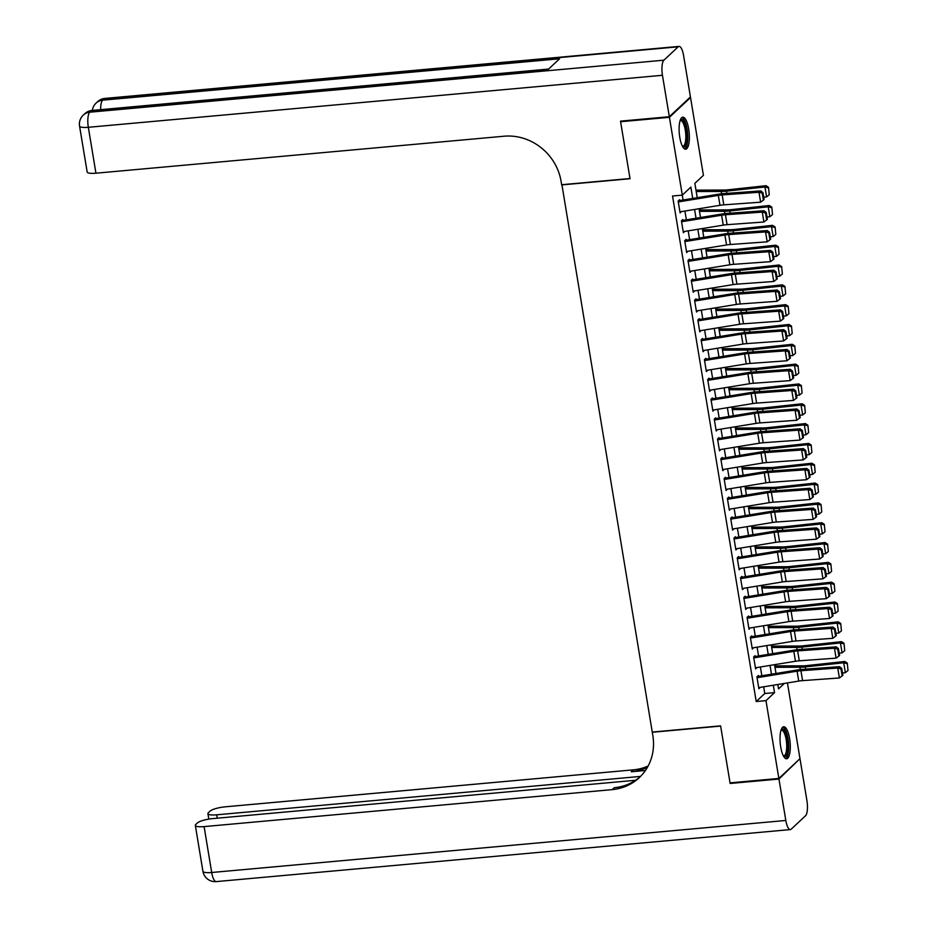 <?xml version="1.0" encoding="UTF-8"?>
<svg xmlns="http://www.w3.org/2000/svg" width="928" height="928" viewBox="0 0 928 928"><rect width="100%" height="100%" fill="white"/><g stroke="black" fill="none" stroke-linecap="round" stroke-linejoin="round"><path stroke-width="1.39" d="M780.703 746.959A16.078 4.942 -95.2 0 1 783.708 726.775A16.078 4.942 -95.2 0 1 789.612 738.618A16.078 4.942 -95.2 0 1 786.608 758.791A16.078 4.942 -95.2 0 1 780.703 746.959M679.783 137.367A16.078 4.942 -95.2 0 1 682.788 117.183A16.078 4.942 -95.2 0 1 688.692 129.027A16.078 4.942 -95.2 0 1 685.688 149.199A16.078 4.942 -95.2 0 1 679.783 137.367M689.724 97.614L690.536 97.533L703.412 175.346L694.852 183.361L697.23 197.687M787.443 682.927L799.982 758.675L778.859 778.441L765.983 700.64L774.544 692.624L773.326 685.235M758.663 677.452L758.338 675.491L756.912 676.825L758.884 688.727L760.299 687.37M755.38 657.627L755.056 655.667L753.629 657.012L755.601 668.902L757.028 667.545M752.098 637.803L751.773 635.842L750.346 637.188L752.318 649.078L753.443 647.767M748.815 617.978L748.49 616.018L747.063 617.364L749.035 629.254L750.16 627.943M745.532 598.154L745.207 596.194L743.78 597.539L745.752 609.429L746.878 608.118M742.249 578.33L741.924 576.369L740.498 577.715L742.47 589.605L743.896 588.248M738.966 558.505L738.642 556.545L737.215 557.89L739.187 569.78L740.614 568.423M735.695 538.692L735.37 536.72L733.944 538.066L735.904 549.956L737.041 548.645M732.412 518.868L732.088 516.896L730.661 518.242L732.621 530.132L733.758 528.821M729.13 499.044L728.805 497.072L727.378 498.417L729.338 510.307L730.475 508.996M725.847 479.219L725.522 477.247L724.095 478.593L726.067 490.483L727.482 489.126M722.564 459.395L722.239 457.434L720.812 458.768L722.784 470.658L724.2 469.301M719.281 439.57L718.956 437.61L717.53 438.944L719.502 450.834L720.627 449.523M715.998 419.746L715.674 417.786L714.247 419.12L716.219 431.01L717.344 429.699M712.716 399.922L712.391 397.961L710.964 399.295L712.936 411.185L714.061 409.874M709.433 380.097L709.108 378.137L707.681 379.471L709.653 391.361L711.08 390.004M706.15 360.273L705.825 358.312L704.398 359.646L706.37 371.536L707.797 370.179M702.867 340.448L702.542 338.488L701.116 339.822L703.088 351.712L704.213 350.401M699.584 320.624L699.26 318.664L697.833 319.998L699.805 331.888L700.93 330.577M696.313 300.8L695.988 298.839L694.55 300.173L696.522 312.063L697.659 310.752M693.03 280.975L692.706 279.015L691.279 280.349L693.239 292.239L694.666 290.882M689.748 261.151L689.423 259.19L687.996 260.524L689.956 272.414L691.383 271.057M686.465 241.326L686.14 239.366L684.713 240.7L686.674 252.59L687.81 251.279M683.182 221.502L682.857 219.542L681.43 220.876L683.402 232.766L684.528 231.455M692.729 198.418L690.861 187.108L682.3 195.124L672.533 196.005L756.216 701.522L764.776 693.506L763.674 686.813M761.842 675.781L760.392 666.988M758.559 655.957L757.109 647.164M755.288 636.132L753.826 627.34M752.005 616.308L750.543 607.515M748.722 596.484L747.26 587.691M745.439 576.659L743.978 567.866M742.156 556.835L740.706 548.054M738.874 537.01L737.424 528.229M735.591 517.186L734.141 508.405M732.308 497.362L730.858 488.58M729.025 477.537L727.575 468.756M725.742 457.713L724.292 448.932M722.46 437.888L721.01 429.107M719.177 418.064L717.727 409.283M715.906 398.24L714.444 389.458M712.623 378.415L711.161 369.634M709.34 358.591L707.878 349.81M706.057 338.766L704.596 329.985M702.774 318.942L701.324 310.161M699.492 299.118L698.042 290.336M696.209 279.293L694.759 270.512M692.926 259.469L691.476 250.688M689.643 239.644L688.193 230.863M686.36 219.82L684.91 211.039M683.078 199.996L682.277 195.124M679.899 201.678L679.574 199.717L678.148 201.051L680.12 212.941L681.245 211.63M778.859 778.441L730.046 782.872L720.604 725.87L652.256 732.064L561.916 184.695M561.684 184.916L630.031 178.733L620.588 121.73L621.308 121.069M620.588 121.73L669.413 117.311L690.536 97.533M756.216 701.522L765.983 700.64M682.3 195.124L669.413 117.311M771.493 674.204L770.043 665.411M768.21 654.379L766.76 645.586M764.927 634.555L763.477 625.762M761.644 614.73L760.194 605.949M758.373 594.906L756.912 586.125M755.09 575.082L753.629 566.3M751.808 555.257L750.346 546.476M748.525 535.433L747.063 526.652M745.242 515.608L743.792 506.827M741.959 495.784L740.509 487.003M738.676 475.96L737.226 467.178M735.394 456.135L733.944 447.354M732.111 436.311L730.661 427.53M728.828 416.486L727.378 407.705M725.545 396.662L724.095 387.881M722.262 376.838L720.812 368.056M718.991 357.013L717.53 348.232M715.708 337.189L714.247 328.408M712.426 317.364L710.964 308.583M709.143 297.54L707.681 288.759M705.86 277.716L704.398 268.934M702.577 257.891L701.127 249.11M699.294 238.067L697.844 229.286M696.012 218.242L694.562 209.461M777.815 684.504L778.546 688.878L784.357 683.437M699.051 208.73L700.501 217.512M702.334 228.555L703.784 237.336M705.616 248.379L707.066 257.16M708.899 268.204L710.349 276.985M712.182 288.016L713.632 296.809M715.465 307.841L716.915 316.634M718.748 327.665L720.198 336.458M722.03 347.49L723.48 356.282M725.302 367.314L726.763 376.107M728.584 387.138L730.046 395.931M731.867 406.963L733.329 415.756M735.15 426.787L736.612 435.58M738.433 446.612L739.894 455.404M741.716 466.436L743.166 475.229M744.998 486.26L746.448 495.053M748.281 506.085L749.731 514.878M751.564 525.909L753.014 534.69M754.847 545.734L756.297 554.515M758.13 565.558L759.58 574.339M761.412 585.382L762.862 594.164M764.695 605.207L766.145 613.988M767.966 625.031L769.428 633.812M771.249 644.856L772.711 653.637M774.532 664.68L775.994 673.461M764.776 693.506L774.544 692.624M678.298 201.933L718.33 195.39A10.301 2.285 170.6 0 1 722.17 194.938L758.988 192.27L760.763 190.913L723.944 193.569A15.451 3.434 -9.4 0 0 718.191 194.254L679.714 200.552M679.934 211.851L719.977 205.308A10.301 2.285 170.6 0 1 723.805 204.844L760.624 202.188L758.988 192.27L762.236 193.175L763.384 200.112L764.104 199.566L762.955 192.63L762.236 193.175M762.955 192.63L760.763 190.913M760.624 202.188L763.384 200.112M769.242 194.752L768.523 187.294L769.242 194.752L766.586 196.91L763.709 197.212M766.586 196.91L764.939 186.992L726.531 191.145A15.451 3.434 170.6 0 1 721.172 191.47L696.209 191.528M768.094 187.816L764.939 186.992L766.018 185.693L768.523 187.294M695.977 190.136L724.037 190.054A10.301 2.285 -9.4 0 0 727.598 189.846L766.018 185.693M680.305 120.118A13.908 4.28 -95.2 0 1 684.91 123.517A13.908 4.28 -95.2 0 1 686.975 140.186A13.908 4.28 -95.2 0 1 682.718 146.763M682.416 146.206A12.876 3.967 84.8 0 0 682.869 146.253A12.876 3.967 84.8 0 0 685.792 138.156A12.876 3.967 84.8 0 0 683.762 124.34A12.876 3.967 84.8 0 0 680.537 120.594A12.876 3.967 84.8 0 0 680.108 120.721M684.783 149.025A15.973 4.918 84.8 0 0 687.776 138.156A15.973 4.918 84.8 0 0 685.235 122.067A15.973 4.918 84.8 0 0 681.929 117.52M781.214 729.71A13.908 4.28 -95.2 0 1 785.83 733.108A13.908 4.28 -95.2 0 1 787.895 749.778A13.908 4.28 -95.2 0 1 783.638 756.355M783.336 755.81A12.876 3.967 84.8 0 0 783.777 755.844A12.876 3.967 84.8 0 0 786.7 747.748A12.876 3.967 84.8 0 0 784.682 733.932A12.876 3.967 84.8 0 0 781.457 730.185A12.876 3.967 84.8 0 0 781.028 730.313M785.703 758.617A15.973 4.918 84.8 0 0 788.696 747.759A15.973 4.918 84.8 0 0 786.155 731.658A15.973 4.918 84.8 0 0 782.849 727.111M669.32 116.719L690.432 96.941L683.576 55.506A12.366 3.805 84.8 0 0 679.041 46.4A12.366 3.805 84.8 0 0 678.182 46.818L663.914 60.181A12.366 3.805 84.8 0 0 662.453 75.284L669.32 116.719L620.496 121.139L629.996 178.524L561.649 184.718L561.092 181.354A51.516 47.664 -133.1 0 0 504.066 136.219L95.932 173.2A12.366 2.749 170.6 0 1 87.162 172.005L79.564 126.115A12.366 2.749 -9.4 0 0 88.334 127.298L95.932 173.2M662.453 75.284L88.334 127.298A12.366 3.805 -95.2 0 1 89.796 112.195L91.222 110.861L548.17 69.461L559.584 58.777L102.637 100.178L104.064 98.844A12.366 3.805 -95.2 0 1 104.922 98.414L679.041 46.4M778.963 779.044L730.139 783.464L720.638 726.079L652.291 732.262L652.848 735.637A51.516 47.664 46.9 0 1 639.241 777.664A51.516 47.664 46.9 0 1 612.236 789.624L204.102 826.604L211.7 872.494L785.819 820.468L778.963 779.044L799.275 759.336M730.139 783.464L730.858 782.791M640.529 776.411L216.688 814.819A12.366 2.749 -9.4 0 1 207.918 813.624A12.366 2.749 -9.4 0 1 208.406 812.673L210.088 811.095A12.366 2.749 -9.4 0 1 225.226 806.826L633.36 769.846A51.516 47.664 46.9 0 0 648.15 766.006M647.431 767.305A51.516 47.664 46.9 0 1 631.307 771.771L645.424 770.495M785.819 820.468A12.366 3.805 84.8 0 0 790.366 829.586A12.366 3.805 84.8 0 0 791.213 829.156L805.492 815.805A12.366 3.805 84.8 0 0 806.942 800.702L800.087 759.266M635.552 780.286L212.64 818.612A12.366 2.749 -9.4 0 0 197.502 822.881L195.82 824.458A12.366 2.749 -9.4 0 0 195.332 825.41A12.366 2.749 -9.4 0 0 204.102 826.604M640.262 776.69A51.516 47.664 46.9 0 1 614.29 787.698L612.236 789.624M681.57 221.757L721.613 215.215A10.301 2.285 170.6 0 1 725.441 214.762L762.271 212.094L764.046 210.737L727.227 213.394A15.451 3.434 -9.4 0 0 721.474 214.078L682.996 220.377M683.217 231.675L723.26 225.133A10.301 2.285 170.6 0 1 727.088 224.669L763.906 222.012L762.271 212.094L765.519 212.999L766.667 219.936L767.386 219.391L766.238 212.454L765.519 212.999M766.238 212.454L764.046 210.737M763.906 222.012L766.667 219.936M684.852 241.582L724.896 235.039A10.301 2.285 170.6 0 1 728.724 234.587L765.542 231.919L767.328 230.562L730.498 233.218A15.451 3.434 -9.4 0 0 724.756 233.902L686.279 240.201M686.5 251.5L726.543 244.957A10.301 2.285 170.6 0 1 730.371 244.493L767.189 241.837L765.542 231.919L768.802 232.824L769.95 239.76L770.669 239.215L769.521 232.278L768.802 232.824M769.521 232.278L767.328 230.562M767.189 241.837L769.95 239.76M688.135 261.406L728.178 254.864A10.301 2.285 170.6 0 1 732.006 254.411L768.825 251.743L770.6 250.386L733.781 253.042A15.451 3.434 -9.4 0 0 728.039 253.727L689.562 260.026M689.782 271.324L729.826 264.782A10.301 2.285 170.6 0 1 733.654 264.318L770.472 261.661L768.825 251.743L772.084 252.648L773.233 259.585L773.94 259.04L772.792 252.103L772.084 252.648M772.792 252.103L770.6 250.386M770.472 261.661L773.233 259.585M691.418 281.23L731.461 274.688A10.301 2.285 170.6 0 1 735.289 274.236L772.108 271.568L773.882 270.21L737.064 272.867A15.451 3.434 -9.4 0 0 731.322 273.551L692.833 279.838M693.065 291.148L733.097 284.606A10.301 2.285 170.6 0 1 736.936 284.142L773.755 281.486L772.108 271.568L775.367 272.472L776.516 279.409L777.223 278.864L776.075 271.927L775.367 272.472M776.075 271.927L773.882 270.21M773.755 281.486L776.516 279.409M772.525 214.577L771.806 207.118L772.525 214.577L769.869 216.734L766.992 217.036M769.869 216.734L768.222 206.816L729.814 210.969A15.451 3.434 170.6 0 1 724.455 211.294L699.492 211.352M771.377 207.64L768.222 206.816L769.289 205.517L771.806 207.118M699.26 209.96L727.308 209.879A10.301 2.285 -9.4 0 0 730.881 209.67L769.289 205.517M775.808 234.401L775.089 226.942L775.808 234.401L773.152 236.559L770.275 236.86M773.152 236.559L771.504 226.641L733.097 230.794A15.451 3.434 170.6 0 1 727.738 231.118L702.774 231.176M774.66 227.464L771.504 226.641L772.572 225.342L775.089 226.942M702.542 229.784L730.591 229.703A10.301 2.285 -9.4 0 0 734.164 229.494L772.572 225.342M779.091 254.226L778.372 246.767L779.091 254.226L776.423 256.383L773.558 256.685M776.423 256.383L774.787 246.465L736.38 250.618A15.451 3.434 170.6 0 1 731.02 250.943L706.057 251.001M777.942 247.289L774.787 246.465L775.854 245.166L778.372 246.767M705.825 249.609L733.874 249.528A10.301 2.285 -9.4 0 0 737.447 249.319L775.854 245.166M782.374 274.05L781.654 266.591L782.374 274.05L779.706 276.208L776.84 276.509M779.706 276.208L778.07 266.29L739.662 270.442A15.451 3.434 170.6 0 1 734.303 270.767L709.328 270.825M781.225 267.102L778.07 266.29L779.137 264.99L781.654 266.591M709.096 269.433L737.157 269.352A10.301 2.285 -9.4 0 0 740.73 269.143L779.137 264.99M694.701 301.055L734.744 294.512A10.301 2.285 170.6 0 1 738.572 294.06L775.39 291.392L777.165 290.035L740.347 292.691A15.451 3.434 -9.4 0 0 734.605 293.376L696.116 299.663M696.348 310.973L736.38 304.43A10.301 2.285 170.6 0 1 740.219 303.966L777.038 301.31L775.39 291.392L778.65 292.297L779.798 299.234L780.506 298.688L779.358 291.752L778.65 292.297M779.358 291.752L777.165 290.035M777.038 301.31L779.798 299.234M785.656 293.874L784.937 286.416L785.656 293.874L782.988 296.032L780.123 296.334M782.988 296.032L781.353 286.114L742.945 290.267A15.451 3.434 170.6 0 1 737.586 290.592L712.611 290.65M784.508 286.926L781.353 286.114L782.42 284.815L784.937 286.416M712.379 289.258L740.44 289.176A10.301 2.285 -9.4 0 0 744.012 288.968L782.42 284.815M697.984 320.879L738.027 314.337A10.301 2.285 170.6 0 1 741.855 313.884L778.673 311.216L780.448 309.859L743.63 312.516A15.451 3.434 -9.4 0 0 737.888 313.2L699.399 319.487M699.631 330.797L739.662 324.255A10.301 2.285 170.6 0 1 743.49 323.791L780.32 321.134L778.673 311.216L781.933 312.121L783.081 319.058L783.789 318.513L782.64 311.576L781.933 312.121M782.64 311.576L780.448 309.859M780.32 321.134L783.081 319.058M788.939 313.699L788.208 306.24L788.939 313.699L786.271 315.856L783.406 316.158M786.271 315.856L784.636 305.938L746.216 310.091A15.451 3.434 170.6 0 1 740.869 310.416L715.894 310.474M787.791 306.75L784.636 305.938L785.703 304.639L788.208 306.24M715.662 309.082L743.722 309.001A10.301 2.285 -9.4 0 0 747.295 308.792L785.703 304.639M701.266 340.704L741.31 334.161A10.301 2.285 170.6 0 1 745.138 333.709L781.956 331.041L783.731 329.684L746.912 332.34A15.451 3.434 -9.4 0 0 741.17 333.024L702.682 339.312M702.902 350.622L742.945 344.079A10.301 2.285 170.6 0 1 746.773 343.615L783.603 340.959L781.956 331.041L785.216 331.946L786.364 338.882L787.072 338.337L785.923 331.4L785.216 331.946M785.923 331.4L783.731 329.684M783.603 340.959L786.364 338.882M792.21 333.523L791.491 326.064L792.21 333.523L789.554 335.669L786.689 335.982M789.554 335.669L787.918 325.763L749.499 329.916A15.451 3.434 170.6 0 1 744.152 330.24L719.177 330.298M791.062 326.575L787.918 325.763L788.986 324.464L791.491 326.064M718.945 328.906L747.005 328.825A10.301 2.285 -9.4 0 0 750.578 328.616L788.986 324.464M704.549 360.528L744.592 353.986A10.301 2.285 170.6 0 1 748.42 353.533L785.239 350.865L787.014 349.496L750.195 352.164A15.451 3.434 -9.4 0 0 744.453 352.849L705.964 359.136M706.185 370.446L746.228 363.904A10.301 2.285 170.6 0 1 750.056 363.44L786.874 360.783L785.239 350.865L788.498 351.77L789.647 358.707L790.354 358.162L789.206 351.213L788.498 351.77M789.206 351.213L787.014 349.496M786.874 360.783L789.647 358.707M795.493 353.348L794.774 345.889L795.493 353.348L792.837 355.494L789.972 355.807M792.837 355.494L791.201 345.587L752.782 349.74A15.451 3.434 170.6 0 1 747.434 350.065L722.46 350.123M794.345 346.399L791.201 345.587L792.268 344.288L794.774 345.889M722.228 348.731L750.288 348.65A10.301 2.285 -9.4 0 0 753.861 348.441L792.268 344.288M707.832 380.352L747.875 373.81A10.301 2.285 170.6 0 1 751.703 373.358L788.522 370.69L790.296 369.321L753.478 371.989A15.451 3.434 -9.4 0 0 747.736 372.673L709.247 378.96M709.468 390.27L749.511 383.728A10.301 2.285 170.6 0 1 753.339 383.264L790.157 380.608L788.522 370.69L791.781 371.594L792.93 378.531L793.637 377.986L792.489 371.038L791.781 371.594M792.489 371.038L790.296 369.321M790.157 380.608L792.93 378.531M798.776 373.172L798.057 365.713L798.776 373.172L796.12 375.318L793.243 375.631M796.12 375.318L794.472 365.412L756.065 369.564A15.451 3.434 170.6 0 1 750.717 369.889L725.742 369.947M797.628 366.224L794.472 365.412L795.551 364.112L798.057 365.713M725.51 368.555L753.571 368.474A10.301 2.285 -9.4 0 0 757.144 368.265L795.551 364.112M711.115 400.177L751.158 393.634A10.301 2.285 170.6 0 1 754.986 393.182L791.804 390.514L793.579 389.145L756.761 391.813A15.451 3.434 -9.4 0 0 751.007 392.498L712.53 398.785M712.75 410.095L752.794 403.552A10.301 2.285 170.6 0 1 756.622 403.088L793.44 400.432L791.804 390.514L795.064 391.419L796.212 398.356L796.92 397.81L795.772 390.862L795.064 391.419M795.772 390.862L793.579 389.145M793.44 400.432L796.212 398.356M802.059 392.996L801.34 385.538L802.059 392.996L799.402 395.142L796.526 395.456M799.402 395.142L797.755 385.236L759.348 389.389A15.451 3.434 170.6 0 1 754 389.714L729.025 389.772M800.91 386.048L797.755 385.236L798.834 383.937L801.34 385.538M728.793 388.38L756.854 388.298A10.301 2.285 -9.4 0 0 760.415 388.09L798.834 383.937M714.398 420.001L754.429 413.459A10.301 2.285 170.6 0 1 758.269 413.006L795.087 410.338L796.862 408.97L760.044 411.638A15.451 3.434 -9.4 0 0 754.29 412.322L715.813 418.609M716.033 429.919L756.076 423.377A10.301 2.285 170.6 0 1 759.904 422.913L796.723 420.256L795.087 410.338L798.347 411.232L799.495 418.18L800.203 417.635L799.054 410.686L798.347 411.232M799.054 410.686L796.862 408.97M796.723 420.256L799.495 418.18M805.342 412.821L804.622 405.362L805.342 412.821L802.685 414.967L799.808 415.28M802.685 414.967L801.038 405.06L762.63 409.213A15.451 3.434 170.6 0 1 757.271 409.538L732.308 409.596M804.193 405.872L801.038 405.06L802.117 403.761L804.622 405.362M732.076 408.204L760.136 408.123A10.301 2.285 -9.4 0 0 763.698 407.914L802.117 403.761M717.68 439.826L757.712 433.283A10.301 2.285 170.6 0 1 761.552 432.831L798.37 430.163L800.145 428.794L763.326 431.462A15.451 3.434 -9.4 0 0 757.573 432.146L719.096 438.434M719.316 449.744L759.359 443.201A10.301 2.285 170.6 0 1 763.187 442.737L800.006 440.081L798.37 430.163L801.618 431.056L802.778 438.004L803.486 437.459L802.337 430.511L801.618 431.056M802.337 430.511L800.145 428.794M800.006 440.081L802.778 438.004M808.624 432.634L807.905 425.175L808.624 432.634L805.968 434.791L803.091 435.104M805.968 434.791L804.321 424.885L765.913 429.038A15.451 3.434 170.6 0 1 760.554 429.351L735.591 429.42M807.476 425.697L804.321 424.885L805.4 423.586L807.905 425.175M735.359 428.028L763.419 427.947A10.301 2.285 -9.4 0 0 766.98 427.738L805.4 423.586M720.963 459.65L760.995 453.108A10.301 2.285 170.6 0 1 764.823 452.655L801.653 449.987L803.428 448.618L766.609 451.286A15.451 3.434 -9.4 0 0 760.856 451.971L722.378 458.258M722.599 469.568L762.642 463.026A10.301 2.285 170.6 0 1 766.47 462.562L803.288 459.905L801.653 449.987L804.901 450.88L806.049 457.829L806.768 457.284L805.62 450.335L804.901 450.88M805.62 450.335L803.428 448.618M803.288 459.905L806.049 457.829M811.907 452.458L811.188 444.999L811.907 452.458L809.251 454.616L806.374 454.929M809.251 454.616L807.604 444.709L769.196 448.862A15.451 3.434 170.6 0 1 763.837 449.175L738.874 449.245M810.759 445.521L807.604 444.709L808.682 443.41L811.188 444.999M738.642 447.841L766.702 447.772A10.301 2.285 -9.4 0 0 770.263 447.563L808.682 443.41M724.234 479.474L764.278 472.932A10.301 2.285 170.6 0 1 768.106 472.48L804.936 469.812L806.71 468.443L769.88 471.111A15.451 3.434 -9.4 0 0 764.138 471.795L725.661 478.082M725.882 489.392L765.925 482.85A10.301 2.285 170.6 0 1 769.753 482.386L806.571 479.73L804.936 469.812L808.184 470.705L809.332 477.653L810.051 477.108L808.903 470.16L808.184 470.705M808.903 470.16L806.71 468.443M806.571 479.73L809.332 477.653M815.19 472.282L814.471 464.824L815.19 472.282L812.534 474.44L809.657 474.753M812.534 474.44L810.886 464.534L772.479 468.686A15.451 3.434 170.6 0 1 767.12 469L742.156 469.069M814.042 465.346L810.886 464.534L811.954 463.234L814.471 464.824M741.924 467.666L769.973 467.596A10.301 2.285 -9.4 0 0 773.546 467.387L811.954 463.234M727.517 499.299L767.56 492.756A10.301 2.285 170.6 0 1 771.388 492.304L808.207 489.636L809.993 488.267L773.163 490.935A15.451 3.434 -9.4 0 0 767.421 491.62L728.944 497.907M729.164 509.217L769.208 502.674A10.301 2.285 170.6 0 1 773.036 502.21L809.854 499.542L808.207 489.636L811.466 490.529L812.615 497.478L813.322 496.932L812.174 489.984L811.466 490.529M812.174 489.984L809.993 488.267M809.854 499.542L812.615 497.478M818.473 492.107L817.754 484.648L818.473 492.107L815.805 494.264L812.94 494.578M815.805 494.264L814.169 484.358L775.762 488.511A15.451 3.434 170.6 0 1 770.402 488.824L745.439 488.894M817.324 485.17L814.169 484.358L815.236 483.059L817.754 484.648M745.207 487.49L773.256 487.42A10.301 2.285 -9.4 0 0 776.829 487.212L815.236 483.059M730.8 519.123L770.843 512.581A10.301 2.285 170.6 0 1 774.671 512.128L811.49 509.46L813.264 508.092L776.446 510.76A15.451 3.434 -9.4 0 0 770.704 511.444L732.227 517.731M732.447 529.041L772.49 522.487A10.301 2.285 170.6 0 1 776.318 522.035L813.137 519.367L811.49 509.46L814.749 510.354L815.898 517.302L816.605 516.745L815.457 509.808L814.749 510.354M815.457 509.808L813.264 508.092M813.137 519.367L815.898 517.302M821.756 511.931L821.036 504.472L821.756 511.931L819.088 514.089L816.222 514.402M819.088 514.089L817.452 504.182L779.044 508.335A15.451 3.434 170.6 0 1 773.685 508.648L748.71 508.718M820.607 504.994L817.452 504.182L818.519 502.883L821.036 504.472M748.478 507.314L776.539 507.245A10.301 2.285 -9.4 0 0 780.112 507.036L818.519 502.883M734.083 538.948L774.126 532.405A10.301 2.285 170.6 0 1 777.954 531.953L814.772 529.285L816.547 527.916L779.729 530.584A15.451 3.434 -9.4 0 0 773.987 531.268L735.498 537.556M735.73 548.866L775.762 542.312A10.301 2.285 170.6 0 1 779.601 541.859L816.42 539.191L814.772 529.285L818.032 530.178L819.18 537.126L819.888 536.57L818.74 529.633L818.032 530.178M818.74 529.633L816.547 527.916M816.42 539.191L819.18 537.126M825.038 531.756L824.319 524.297L825.038 531.756L822.37 533.913L819.505 534.226M822.37 533.913L820.735 524.007L782.327 528.16A15.451 3.434 170.6 0 1 776.968 528.473L751.993 528.542M823.89 524.819L820.735 524.007L821.802 522.708L824.319 524.297M751.761 527.139L779.822 527.069A10.301 2.285 -9.4 0 0 783.394 526.86L821.802 522.708M737.366 558.772L777.409 552.23A10.301 2.285 170.6 0 1 781.237 551.777L818.055 549.109L819.83 547.74L783.012 550.408A15.451 3.434 -9.4 0 0 777.27 551.093L738.781 557.38M739.013 568.69L779.044 562.136A10.301 2.285 170.6 0 1 782.884 561.684L819.702 559.016L818.055 549.109L821.315 550.002L822.463 556.951L823.171 556.394L822.022 549.457L821.315 550.002M822.022 549.457L819.83 547.74M819.702 559.016L822.463 556.951M828.321 551.58L827.602 544.121L828.321 551.58L825.653 553.738L822.788 554.051M825.653 553.738L824.018 543.831L785.61 547.984A15.451 3.434 170.6 0 1 780.251 548.297L755.276 548.367M827.173 544.643L824.018 543.831L825.085 542.532L827.602 544.121M755.044 546.963L783.104 546.894A10.301 2.285 -9.4 0 0 786.677 546.685L825.085 542.532M740.648 578.596L780.692 572.054A10.301 2.285 170.6 0 1 784.52 571.602L821.338 568.934L823.113 567.565L786.294 570.233A15.451 3.434 -9.4 0 0 780.552 570.917L742.064 577.204M742.284 588.514L782.327 581.96A10.301 2.285 170.6 0 1 786.155 581.508L822.985 578.84L821.338 568.934L824.598 569.827L825.746 576.764L826.454 576.218L825.305 569.282L824.598 569.827M825.305 569.282L823.113 567.565M822.985 578.84L825.746 576.764M831.604 571.404L830.873 563.946L831.604 571.404L828.936 573.562L826.071 573.875M828.936 573.562L827.3 563.656L788.881 567.808A15.451 3.434 170.6 0 1 783.534 568.122L758.559 568.191M830.444 564.468L827.3 563.656L828.368 562.356L830.873 563.946M758.327 566.788L786.387 566.718A10.301 2.285 -9.4 0 0 789.96 566.509L828.368 562.356M743.931 598.421L783.974 591.878A10.301 2.285 170.6 0 1 787.802 591.426L824.621 588.758L826.396 587.389L789.577 590.057A15.451 3.434 -9.4 0 0 783.835 590.742L745.346 597.029M745.567 608.339L785.61 601.785A10.301 2.285 170.6 0 1 789.438 601.332L826.268 598.664L824.621 588.758L827.88 589.651L829.029 596.588L829.736 596.043L828.588 589.106L827.88 589.651M828.588 589.106L826.396 587.389M826.268 598.664L829.029 596.588M834.875 591.229L834.156 583.77L834.875 591.229L832.219 593.386L829.354 593.7M832.219 593.386L830.583 583.48L792.164 587.633A15.451 3.434 170.6 0 1 786.816 587.946L761.842 588.016M833.727 584.292L830.583 583.48L831.65 582.181L834.156 583.77M761.61 586.612L789.67 586.542A10.301 2.285 -9.4 0 0 793.243 586.334L831.65 582.181M747.214 618.245L787.257 611.703A10.301 2.285 170.6 0 1 791.085 611.25L827.904 608.582L829.678 607.214L792.86 609.882A15.451 3.434 -9.4 0 0 787.118 610.566L748.629 616.853M748.85 628.163L788.893 621.609A10.301 2.285 170.6 0 1 792.721 621.157L829.539 618.489L827.904 608.582L831.163 609.476L832.312 616.412L833.019 615.867L831.871 608.93L831.163 609.476M831.871 608.93L829.678 607.214M829.539 618.489L832.312 616.412M838.158 611.053L837.439 603.594L838.158 611.053L835.502 613.211L832.636 613.524M835.502 613.211L833.866 603.304L795.447 607.457A15.451 3.434 170.6 0 1 790.099 607.77L765.124 607.84M837.01 604.116L833.866 603.304L834.933 602.005L837.439 603.594M764.892 606.436L792.953 606.367A10.301 2.285 -9.4 0 0 796.526 606.158L834.933 602.005M750.497 638.07L790.54 631.527A10.301 2.285 170.6 0 1 794.368 631.063L831.186 628.407L832.961 627.038L796.143 629.706A15.451 3.434 -9.4 0 0 790.401 630.39L751.912 636.678M752.132 647.988L792.176 641.434A10.301 2.285 170.6 0 1 796.004 640.981L832.822 638.313L831.186 628.407L834.446 629.3L835.594 636.237L836.302 635.692L835.154 628.755L834.446 629.3M835.154 628.755L832.961 627.038M832.822 638.313L835.594 636.237M841.441 630.878L840.722 623.419L841.441 630.878L838.784 633.035L835.908 633.348M838.784 633.035L837.137 623.129L798.73 627.282A15.451 3.434 170.6 0 1 793.382 627.595L768.407 627.664M840.292 623.941L837.137 623.129L838.216 621.83L840.722 623.419M768.175 626.261L796.236 626.191A10.301 2.285 -9.4 0 0 799.808 625.982L838.216 621.83M753.78 657.894L793.811 651.352A10.301 2.285 170.6 0 1 797.651 650.888L834.469 648.231L836.244 646.862L799.426 649.53A15.451 3.434 -9.4 0 0 793.672 650.215L755.195 656.502M755.415 667.8L795.458 661.258A10.301 2.285 170.6 0 1 799.286 660.806L836.105 658.138L834.469 648.231L837.729 649.124L838.877 656.061L839.585 655.516L838.436 648.579L837.729 649.124M838.436 648.579L836.244 646.862M836.105 658.138L838.877 656.061M844.724 650.702L844.004 643.243L844.724 650.702L842.067 652.86L839.19 653.173M842.067 652.86L840.42 642.953L802.012 647.106A15.451 3.434 170.6 0 1 796.653 647.419L771.69 647.489M843.575 643.765L840.42 642.953L841.499 641.654L844.004 643.243M771.458 646.085L799.518 646.016A10.301 2.285 -9.4 0 0 803.08 645.807L841.499 641.654M757.062 677.718L797.094 671.176A10.301 2.285 170.6 0 1 800.934 670.712L837.752 668.056L839.527 666.687L802.708 669.355A15.451 3.434 -9.4 0 0 796.955 670.039L758.478 676.326M758.698 687.625L798.741 681.082A10.301 2.285 170.6 0 1 802.569 680.63L839.388 677.962L837.752 668.056L841.012 668.949L842.16 675.886L842.868 675.34L841.719 668.404L841.012 668.949M841.719 668.404L839.527 666.687M839.388 677.962L842.16 675.886M848.006 670.526L847.287 663.068L848.006 670.526L845.35 672.684L842.473 672.997M845.35 672.684L843.703 662.778L805.295 666.93A15.451 3.434 170.6 0 1 799.936 667.244L774.973 667.313M846.858 663.59L843.703 662.778L844.782 661.478L847.287 663.068M774.741 665.91L802.801 665.84A10.301 2.285 -9.4 0 0 806.362 665.631L844.782 661.478M718.33 195.39L719.977 205.308M722.17 194.938L723.805 204.844M726.902 193.36L726.531 191.145M721.566 193.79L721.172 191.47M678.182 46.818L104.064 98.844A12.366 11.438 -133.1 0 0 97.579 101.709L96.152 103.043A12.366 11.438 46.9 0 1 102.637 100.178A12.366 3.805 -95.2 0 0 100.665 109.666M548.576 69.078L92.069 110.444A12.366 3.805 -95.2 0 0 91.222 110.861A12.366 11.438 -133.1 0 0 84.738 113.738L83.311 115.072A12.366 11.438 46.9 0 1 89.796 112.195L663.914 60.181M631.307 771.771L633.36 769.846M216.688 814.819L217.256 818.194M211.7 872.494A12.366 2.749 170.6 0 1 202.93 871.311A12.366 12.366 0 0 0 216.247 881.6A12.366 3.805 -95.2 0 1 211.7 872.494M721.613 215.215L723.26 225.133M725.441 214.762L727.088 224.669M724.896 235.039L726.543 244.957M728.724 234.587L730.371 244.493M728.178 254.864L729.826 264.782M732.006 254.411L733.654 264.318M731.461 274.688L733.097 284.606M735.289 274.236L736.936 284.142M730.174 213.185L729.814 210.969M724.838 213.614L724.455 211.294M733.456 233.009L733.097 230.794M728.12 233.438L727.738 231.118M736.739 252.834L736.38 250.618M731.403 253.263L731.02 250.943M740.022 272.658L739.662 270.442M734.686 273.087L734.303 270.767M734.744 294.512L736.38 304.43M738.572 294.06L740.219 303.966M743.305 292.482L742.945 290.267M737.969 292.912L737.586 290.592M738.027 314.337L739.662 324.255M741.855 313.884L743.49 323.791M746.588 312.307L746.216 310.091M741.252 312.736L740.869 310.416M741.31 334.161L742.945 344.079M745.138 333.709L746.773 343.615M749.87 332.131L749.499 329.916M744.534 332.56L744.152 330.24M744.592 353.986L746.228 363.904M748.42 353.533L750.056 363.44M753.153 351.956L752.782 349.74M747.817 352.385L747.434 350.065M747.875 373.81L749.511 383.728M751.703 373.358L753.339 383.264M756.436 371.78L756.065 369.564M751.1 372.209L750.717 369.889M751.158 393.634L752.794 403.552M754.986 393.182L756.622 403.088M759.719 391.604L759.348 389.389M754.383 392.034L754 389.714M754.429 413.459L756.076 423.377M758.269 413.006L759.904 422.913M763.002 411.429L762.63 409.213M757.666 411.858L757.271 409.538M757.712 433.283L759.359 443.201M761.552 432.831L763.187 442.737M766.284 431.253L765.913 429.038M760.948 431.682L760.554 429.351M760.995 453.108L762.642 463.026M764.823 452.655L766.47 462.562M769.556 451.078L769.196 448.862M764.231 451.507L763.837 449.175M764.278 472.932L765.925 482.85M768.106 472.48L769.753 482.386M772.838 470.902L772.479 468.686M767.502 471.331L767.12 469M767.56 492.756L769.208 502.674M771.388 492.304L773.036 502.21M776.121 490.726L775.762 488.511M770.785 491.156L770.402 488.824M770.843 512.581L772.49 522.487M774.671 512.128L776.318 522.035M779.404 510.551L779.044 508.335M774.068 510.98L773.685 508.648M774.126 532.405L775.762 542.312M777.954 531.953L779.601 541.859M782.687 530.364L782.327 528.16M777.351 530.804L776.968 528.473M777.409 552.23L779.044 562.136M781.237 551.777L782.884 561.684M785.97 550.188L785.61 547.984M780.634 550.629L780.251 548.297M780.692 572.054L782.327 581.96M784.52 571.602L786.155 581.508M789.252 570.012L788.881 567.808M783.916 570.453L783.534 568.122M783.974 591.878L785.61 601.785M787.802 591.426L789.438 601.332M792.535 589.837L792.164 587.633M787.199 590.278L786.816 587.946M787.257 611.703L788.893 621.609M791.085 611.25L792.721 621.157M795.818 609.661L795.447 607.457M790.482 610.102L790.099 607.77M790.54 631.527L792.176 641.434M794.368 631.063L796.004 640.981M799.101 629.486L798.73 627.282M793.765 629.926L793.382 627.595M793.811 651.352L795.458 661.258M797.651 650.888L799.286 660.806M802.384 649.31L802.012 647.106M797.048 649.751L796.653 647.419M797.094 671.176L798.741 681.082M800.934 670.712L802.569 680.63M805.666 669.134L805.295 666.93M800.33 669.575L799.936 667.244M92.069 110.444A12.366 12.366 0 0 0 84.738 113.738M83.311 115.072A12.366 12.366 0 0 0 79.564 126.115M104.922 98.414A12.366 12.366 0 0 0 97.579 101.709M96.152 103.043A12.366 12.366 0 0 0 92.348 110.42M207.918 813.624L208.823 819.099M195.332 825.41L202.93 871.311M216.247 881.6L790.366 829.586"/></g></svg>
